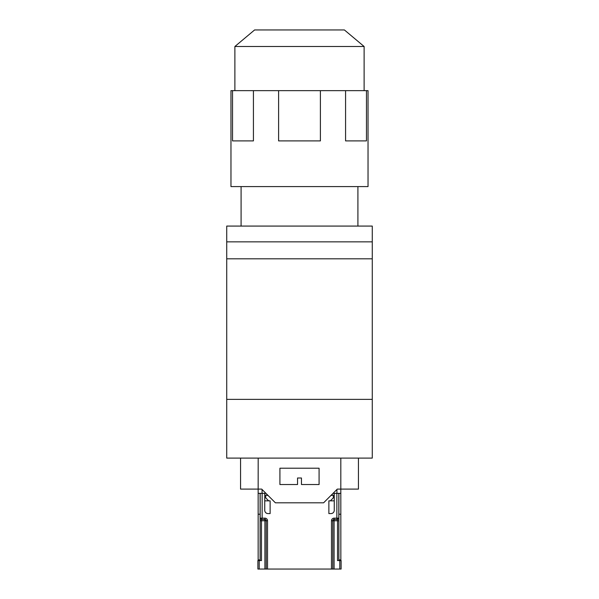 <?xml version="1.0" encoding="UTF-8"?>
<svg xmlns="http://www.w3.org/2000/svg" width="599" height="599" viewBox="0 0 599 599"><rect width="100%" height="100%" fill="white"/><g stroke="black" fill="none" stroke-linecap="round" stroke-linejoin="round"><path stroke-width="0.9" d="M241.09 226.078L241.09 186.589L357.91 186.589L357.91 226.078M226.729 399.361L226.729 458.1L372.271 458.1L372.271 258.82L226.729 258.82L226.729 399.361L372.271 399.361M372.271 241.854L226.729 241.854L226.729 226.078L372.271 226.078L372.271 258.82M226.729 241.854L226.729 258.82M240.566 458.1L240.566 489.098L261.696 489.098L275.398 502.808L323.602 502.808L337.304 489.098L340.816 489.098L340.816 458.1M279.92 468.216L319.08 468.216L319.08 484.531L301.462 484.531L301.462 478.002L297.538 478.002L297.538 484.531L279.92 484.531L279.92 468.216M358.434 458.1L358.434 489.098L340.816 489.098L340.846 559.915L338.892 559.915L338.892 493.344M234.883 46.497L254.605 29.95L344.395 29.95L364.117 46.497L234.883 46.497L234.883 90.651M253.422 90.651L368.033 90.651L368.033 186.589L230.967 186.589L230.967 90.651L253.422 90.651L253.422 140.9L232.532 140.9L232.532 90.651M366.468 90.651L366.468 140.9L345.578 140.9L345.578 90.651M320.398 90.651L320.398 140.9L278.602 140.9L278.602 90.651M260.176 560.567L260.176 518.142L260.176 520.756L261.486 520.756L261.486 560.567L257.892 560.567L257.892 569.05L341.108 569.05L341.108 560.567L337.514 560.567L337.514 520.756L334.092 520.756L334.092 569.05M332.789 569.05L332.789 520.756A1.303 1.303 0 0 1 334.092 519.445L337.514 519.445L334.092 519.445L334.092 520.756L331.479 520.756L331.479 569.05M334.257 493.344L334.257 510.311A3.265 3.265 0 0 1 330.992 513.575L328.873 513.575L328.873 500.846L330.341 500.846L333.276 497.911L333.276 495.111L330.873 495.53M264.743 493.344L264.743 510.311A3.265 3.265 0 0 0 268.008 513.575L270.127 513.575L270.127 500.846L268.659 500.846L265.724 497.911L265.724 495.111L268.127 495.53M266.211 520.756L266.211 569.05L266.211 520.756A1.303 1.303 0 0 0 264.908 519.445L264.908 518.142A2.613 2.613 0 0 1 267.521 520.756L264.908 520.756L264.908 569.05M264.908 519.445L264.908 520.756L261.486 520.756L261.486 519.445L264.908 519.445L261.486 519.445L262.137 518.142L264.908 518.142M331.479 520.756A2.613 2.613 0 0 1 334.092 518.142L336.863 518.142L337.514 520.756L338.824 520.756L338.824 560.567M334.257 500.846L330.341 500.846M338.824 493.344L338.824 518.142A1.303 1.303 180 0 1 338.285 519.198M336.863 493.344L336.863 518.142L338.824 518.142L337.514 519.445M261.486 519.445L260.543 519.048L260.176 518.142A1.303 1.303 0 0 0 260.498 518.996A1.303 1.303 0 0 1 260.176 518.142L260.176 493.344M264.743 500.846L268.659 500.846M338.892 514.227L340.846 514.227M333.066 493.344L340.846 493.344M258.184 458.1L258.154 493.344L265.934 493.344M260.108 514.227L258.154 514.227L258.154 559.915L260.108 559.915L260.108 493.344M258.154 514.227L258.154 493.344M262.137 493.344L262.137 518.142L260.176 518.142M267.521 569.05L267.521 520.756M259.195 569.05L259.195 560.567M257.892 560.567L257.892 569.05M339.805 560.567L339.805 569.05M332.789 520.756A1.303 1.303 0 0 1 334.092 519.445L334.092 518.142M336.93 493.344L336.93 489.473M262.07 493.344L262.07 489.473M364.117 46.497L364.117 90.651"/></g></svg>
